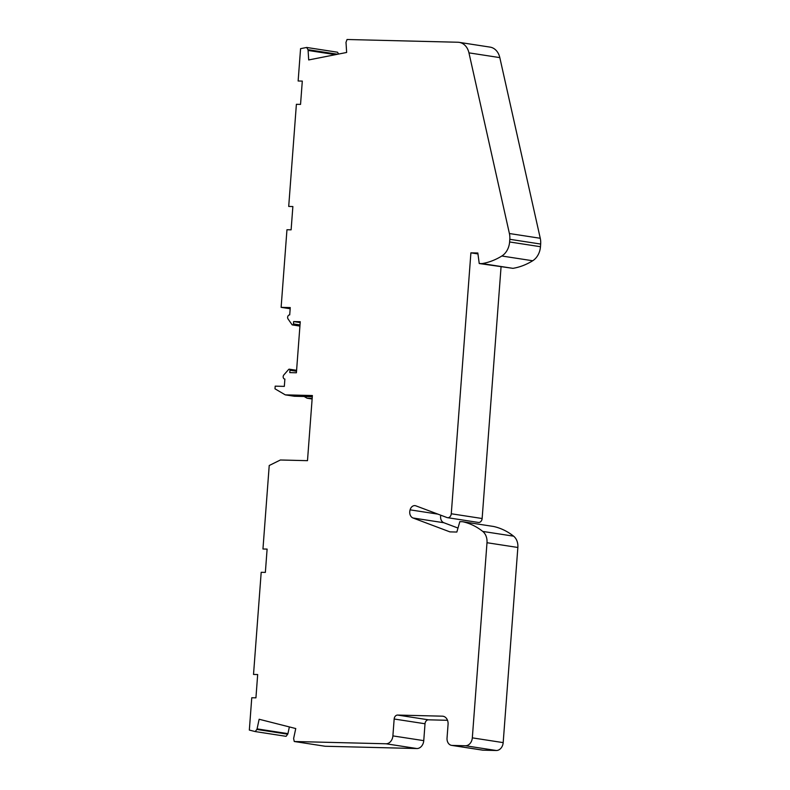 <?xml version="1.0" encoding="UTF-8"?>
<svg xmlns="http://www.w3.org/2000/svg" width="790" height="790" viewBox="0 0 790 790"><rect width="100%" height="100%" fill="white"/><g stroke="black" fill="none" stroke-linecap="round" stroke-linejoin="round"><path stroke-width="1.19" d="M437.907 514.122L410.099 509.846A5.658 4.404 -81.2 0 1 415.165 505.649A5.658 4.404 -81.2 0 1 415.846 505.827L447.012 517.549A4.039 3.14 -81.2 0 0 447.505 517.677A4.039 3.14 -81.2 0 0 451.278 513.767L470.899 252.84L477.832 253.007L479.234 263.524L482.088 263.593A76.758 59.714 -81.2 0 0 501.838 256.009A16.155 12.571 -81.2 0 0 509.609 241.967L509.807 239.301A16.155 12.571 -81.2 0 0 509.402 233.524L468.954 52.861A16.155 12.571 -81.2 0 0 459.207 42.364A16.155 12.571 -81.2 0 0 457.953 42.245L347.037 39.5L346.069 42.166A1.215 0.938 -81.2 0 0 346.06 43.174L346.642 52.466L308.693 59.941L308.1 50.451A1.215 0.938 -81.2 0 0 307.942 49.671L306.678 47.459L300.565 48.664L298.136 80.995L302.303 81.094L300.546 104.398L296.388 104.3L288.706 206.437L292.873 206.546L291.115 229.841L286.958 229.742L281.122 307.35L290.256 307.577L289.713 314.894A2.419 1.886 -81.2 0 0 287.846 316.336A2.419 1.886 -81.2 0 0 288.064 318.972L291.994 324.631A1.047 0.82 -81.2 0 0 293.446 323.93L293.633 321.56L300.249 321.718L296.408 372.781L289.792 372.613L289.969 370.243A1.047 0.82 -81.2 0 0 288.626 369.473L283.857 374.914A2.419 1.886 -81.2 0 0 283.225 377.423A2.419 1.886 -81.2 0 0 284.696 379.052A2.419 1.886 -81.2 0 0 284.884 379.062L284.331 386.379L275.197 386.152L274.989 388.818L285.279 394.862L312.386 395.533L307.488 460.669L280.381 459.997L269.222 465.507L262.952 549.001L267.109 549.099L265.361 572.404L261.194 572.306L253.521 674.443L257.678 674.542L255.93 697.846L251.763 697.748L249.334 730.079L255.239 731.57L256.829 729.437A1.215 0.938 -81.2 0 0 257.076 728.884L287.935 733.634L289.367 726.928M452.176 745.424L465.409 745.75A8.078 6.29 -81.2 0 0 472.321 737.86L486.996 542.72A12.926 10.053 -81.2 0 0 482.749 531.423A76.758 59.714 -81.2 0 0 462.673 521.716L493.543 526.466A76.758 59.714 -81.2 0 1 513.609 536.173A12.926 10.053 -81.2 0 1 517.855 547.47L503.181 742.62A8.078 6.29 -81.2 0 1 496.268 750.5L483.036 750.174L452.176 745.424A7.268 5.658 -81.2 0 1 451.613 745.375A7.268 5.658 -81.2 0 1 447.041 738.038L448.068 724.371A8.078 6.29 -81.2 0 0 442.993 716.234A8.078 6.29 -81.2 0 0 442.37 716.175L397.617 715.069A4.039 3.14 -81.2 0 0 394.161 719.009L392.887 735.895A8.078 6.29 -81.2 0 1 385.984 743.775L294.255 741.504L293.692 738.808A1.215 0.938 -81.2 0 1 293.692 738.176L295.756 728.548L259.14 719.256L257.076 728.884M462.673 521.716L459.829 521.647L456.847 532.045L449.915 531.877L413.022 517.993A6.468 5.026 -81.2 0 1 410.099 509.846M479.234 263.524L512.947 268.343A76.758 59.714 -81.2 0 0 532.697 260.759A16.155 12.571 -81.2 0 0 540.469 246.717L540.666 244.051A16.155 12.571 -81.2 0 0 540.261 238.274L499.813 57.611A16.155 12.571 -81.2 0 0 490.067 47.114L459.207 42.364M501.058 266.882L482.137 518.517L451.278 513.767M447.505 517.677L478.365 522.437A4.039 3.14 -81.2 0 0 482.137 518.517M440.79 515.208A6.468 5.026 -81.2 0 0 443.881 522.743L457.993 528.056M451.613 745.375L482.473 750.125A7.268 5.658 -81.2 0 0 483.036 750.174M447.515 720.292L428.476 719.818A4.039 3.14 -81.2 0 0 425.02 723.759L423.756 740.645L392.887 735.895M294.255 741.504L325.115 746.254L416.844 748.535A8.078 6.29 -81.2 0 0 423.756 740.645M255.239 731.57L286.099 736.329L287.688 734.187A1.215 0.938 -81.2 0 0 287.935 733.634M306.678 47.459L337.537 52.219L338.584 54.056M285.279 394.862L294.305 396.254L312.297 396.699M512.947 268.343L482.088 263.593M293.633 321.56L300.18 322.567M312.119 398.999L307.103 398.219L304.17 396.501M470.899 252.84L477.95 253.926M312.168 398.348L307.103 398.219M335.483 54.668L308.1 50.451M290.167 308.742L281.122 307.35M443.605 716.362L442.37 716.175M337.636 54.243L307.942 49.671M532.697 260.759L501.838 256.009M300.002 324.937L293.446 323.93M499.813 57.611L468.954 52.861M540.261 238.274L509.402 233.524M540.666 244.051L509.807 239.301M496.268 750.5L465.409 745.75M503.181 742.62L472.321 737.86M296.526 371.251L289.969 370.243M287.688 734.187L256.829 729.437M517.855 547.47L486.996 542.72M513.609 536.173L482.749 531.423M428.476 719.818L397.617 715.069M416.844 748.535L385.984 743.775M425.02 723.759L394.161 719.009M443.881 522.743L413.022 517.993M540.469 246.717L509.609 241.967M289.308 369.187L296.596 370.312M292.468 324.947L299.924 326.092"/></g></svg>
